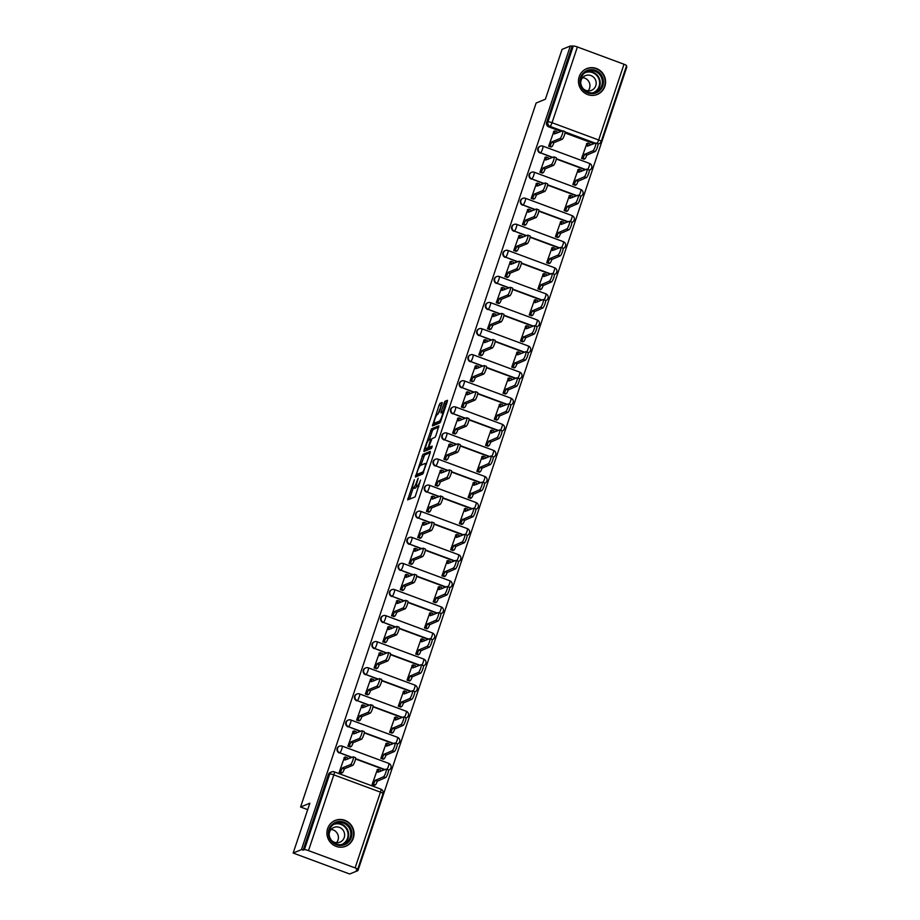 <?xml version="1.0" encoding="UTF-8"?>
<svg xmlns="http://www.w3.org/2000/svg" width="920" height="920" viewBox="0 0 920 920"><rect width="100%" height="100%" fill="white"/><g stroke="black" fill="none" stroke-linecap="round" stroke-linejoin="round"><path stroke-width="1.38" d="M414.379 479.734L407.663 499.916L415.069 496.903L420.532 480.148A5.612 1.058 -69.6 0 1 417.473 485.932L416.863 486.185A5.612 1.058 -69.6 0 1 416.668 486.197A5.612 1.058 -69.6 0 1 417.312 481.47L418.163 478.181L416.737 481.7A5.612 1.058 -69.6 0 1 413.678 487.485L413.068 487.738A5.612 1.058 -69.6 0 1 412.873 487.749A5.612 1.058 -69.6 0 1 413.517 483.023L414.379 479.734M327.635 828.575A13.95 13.501 67.7 0 0 345.77 846.239A13.95 13.501 67.7 0 0 349.715 823.388A13.95 13.501 67.7 0 0 327.635 828.575M579.186 76.762A13.95 13.501 67.7 0 0 597.321 94.438A13.95 13.501 67.7 0 0 601.266 71.576A13.95 13.501 67.7 0 0 579.186 76.762M441.968 403.949L442.163 402.466L440.047 403.316L439.093 405.133L432.411 425.971L439.806 422.959L440.772 421.153L447.246 401.775L447.453 400.303L444.9 401.327L441.174 411.424L440.967 412.907L442.267 412.39A4.692 0.885 -69.6 0 1 442.428 412.378A4.692 0.885 -69.6 0 1 441.761 416.714A4.692 0.885 -69.6 0 1 439.323 421.176L434.493 423.154A4.692 0.885 -69.6 0 1 434.332 423.166A4.692 0.885 -69.6 0 1 434.999 418.841A4.692 0.885 -69.6 0 1 437.425 414.379L439.197 412.24L441.968 403.949M308.499 850.609L355.108 867.905A3.576 0.598 -161.5 0 1 357.673 869.377A3.576 0.598 -161.5 0 1 357.57 869.469L356.281 869.998L357.938 870.607L349.669 874L293.169 853.047L309.844 803.206L300.575 807.012L536.13 103.028L545.387 99.222L562.062 49.392L570.331 46L301.438 849.643L304.37 849.735L329.716 773.984A3.576 3.461 -112.3 0 1 334.132 771.857A3.576 0.667 -69.6 0 1 334.259 771.845A3.576 3.576 0 0 0 331.66 771.891L330.372 772.42A3.576 3.461 -112.3 0 0 328.428 774.513L329.716 773.984A3.576 0.598 -161.5 0 1 333.845 774.858L308.499 850.609A3.576 0.598 -161.5 0 0 304.37 849.735M293.169 853.047L301.438 849.643M422.97 454.365L415.391 477.02L422.728 474.007L430.169 452.824L430.307 451.352L422.97 454.365L424.614 454.974L420.831 465.221M426.305 448.868L425.718 450.627L424.074 450.018L431.503 428.846L438.909 425.822L435.93 435.597L434.976 437.402L431.997 438.621L429.203 445.924L428.996 447.407L432.159 446.131M424.074 450.018L423.924 451.49L431.388 448.431L432.204 446.131M593.975 143.681L565.006 132.94M561.039 131.468L548.814 126.925L550.102 126.396A3.576 3.461 -112.3 0 1 547.929 121.831L573.275 46.08A3.576 0.598 18.5 0 1 577.392 46.966L624.013 64.25A3.576 0.598 18.5 0 1 626.566 65.734A3.576 0.598 18.5 0 1 626.474 65.814M357.938 870.607L626.831 66.953L626.232 66.734M570.331 46L573.275 46.08M377.407 769.557L372.117 784.507L374.659 785.197M344.459 757.332L339.169 772.294L341.722 772.972M353.188 731.25L347.898 746.2L350.451 746.89M386.135 743.475L380.846 758.425L383.387 759.103M361.916 705.168L356.626 720.119L359.179 720.797M394.864 717.381L389.574 732.343L392.115 733.021M370.645 679.075L365.355 694.036L367.908 694.715M403.592 691.299L398.303 706.249L400.844 706.939M379.373 652.993L374.084 667.943L376.636 668.633M412.321 665.217L407.031 680.168L409.572 680.846M388.102 626.911L382.812 641.861L385.365 642.539M421.049 639.124L415.759 654.085L418.301 654.764M396.83 600.817L391.541 615.779L394.093 616.457M429.778 613.042L424.488 627.992L427.029 628.682M405.559 574.735L400.269 589.685L402.822 590.375M438.506 586.96L433.216 601.91L435.758 602.588M414.287 548.653L408.997 563.603L411.55 564.282M447.235 560.866L441.933 575.828L444.486 576.506M423.016 522.56L417.726 537.521L420.279 538.2M455.963 534.784L450.662 549.734L453.215 550.424M431.744 496.478L426.454 511.428L429.007 512.118M464.692 508.702L459.39 523.653L461.943 524.331M440.473 470.396L435.183 485.346L437.736 486.024M473.421 482.609L468.119 497.57L470.672 498.249M449.201 444.303L443.911 459.264L446.453 459.942M482.149 456.527L476.847 471.477L479.4 472.167M457.93 418.22L452.64 433.171L455.181 433.86M490.877 430.445L485.576 445.395L488.129 446.073M466.659 392.138L461.368 407.088L463.91 407.767M499.606 404.351L494.304 419.313L496.857 419.991M475.387 366.045L470.097 381.006L472.638 381.685M508.334 378.269L503.033 393.219L505.586 393.909M484.115 339.963L478.825 354.913L481.367 355.603M517.063 352.188L511.761 367.137L514.314 367.816M492.844 313.881L487.554 328.831L490.095 329.509M525.791 326.094L520.49 341.055L523.043 341.734M501.572 287.787L496.282 302.749L498.824 303.428M534.509 300.012L529.218 314.962L531.771 315.652M510.301 261.705L505.011 276.655L507.553 277.345M543.237 273.918L537.947 288.88L540.5 289.558M519.029 235.612L513.74 250.573L516.281 251.252M551.966 247.836L546.675 262.798L549.228 263.476M527.758 209.53L522.468 224.492L525.009 225.17M560.694 221.755L555.404 236.704L557.957 237.394M536.486 183.448L531.197 198.398L533.738 199.088M569.422 195.661L564.132 210.623L566.685 211.301M545.215 157.355L539.925 172.316L542.466 172.994M578.151 169.579L572.861 184.529L575.414 185.219M553.943 131.273L548.653 146.222L551.195 146.912M586.879 143.497L581.589 158.447L584.142 159.137M585.246 169.774L556.278 159.022M552.31 157.55L540.546 152.823A3.576 3.461 -112.3 0 1 540.304 146.176A3.576 3.461 -112.3 0 1 542.777 146.142A3.576 0.667 110.4 0 1 542.903 146.13A3.576 0.667 110.4 0 1 542.49 149.143A3.576 0.667 110.4 0 1 540.546 152.823L552.77 157.366M576.518 195.856L547.549 185.104M543.582 183.632L531.817 178.917A3.576 3.461 -112.3 0 1 531.576 172.258A3.576 3.461 -112.3 0 1 534.048 172.224A3.576 0.667 110.4 0 1 534.175 172.212A3.576 0.667 110.4 0 1 533.761 175.225A3.576 0.667 110.4 0 1 531.817 178.917L544.042 183.448M567.789 221.939L538.821 211.197M534.853 209.725L523.089 204.999A3.576 3.461 -112.3 0 1 522.847 198.34A3.576 3.461 -112.3 0 1 525.32 198.306A3.576 0.667 110.4 0 1 525.447 198.294A3.576 0.667 110.4 0 1 525.033 201.308A3.576 0.667 110.4 0 1 523.089 204.999L535.313 209.53M559.061 248.032L530.092 237.279M526.125 235.808L514.36 231.081A3.576 3.461 -112.3 0 1 514.119 224.434A3.576 3.461 -112.3 0 1 516.591 224.399A3.576 0.667 110.4 0 1 516.718 224.388A3.576 0.667 110.4 0 1 516.304 227.401A3.576 0.667 110.4 0 1 514.36 231.081L526.585 235.623M550.332 274.114L521.364 263.361M517.396 261.889L505.632 257.174A3.576 3.461 -112.3 0 1 505.39 250.516A3.576 3.461 -112.3 0 1 507.863 250.481A3.576 0.667 110.4 0 1 507.989 250.47A3.576 0.667 110.4 0 1 507.575 253.483A3.576 0.667 110.4 0 1 505.632 257.174L517.856 261.705M541.615 300.196L512.635 289.455M508.668 287.983L496.903 283.256A3.576 3.461 -112.3 0 1 496.662 276.598A3.576 3.461 -112.3 0 1 499.134 276.563A3.576 0.667 110.4 0 1 499.261 276.552A3.576 0.667 110.4 0 1 498.847 279.565A3.576 0.667 110.4 0 1 496.903 283.256L509.128 287.787M532.887 326.289L503.907 315.537M499.94 314.065L488.175 309.339A3.576 3.461 -112.3 0 1 487.933 302.691A3.576 3.461 -112.3 0 1 490.406 302.657A3.576 0.667 110.4 0 1 490.532 302.645A3.576 0.667 110.4 0 1 490.118 305.659A3.576 0.667 110.4 0 1 488.175 309.339L500.399 313.881M524.159 352.372L495.178 341.619M491.211 340.147L479.447 335.432A3.576 3.461 -112.3 0 1 479.205 328.773A3.576 3.461 -112.3 0 1 481.678 328.739A3.576 0.667 110.4 0 1 481.804 328.728A3.576 0.667 110.4 0 1 481.39 331.74A3.576 0.667 110.4 0 1 479.447 335.432L491.671 339.963M515.43 378.453L486.45 367.712M482.482 366.24L470.718 361.514A3.576 3.461 -112.3 0 1 470.476 354.855A3.576 3.461 -112.3 0 1 472.949 354.821A3.576 0.667 110.4 0 1 473.075 354.809A3.576 0.667 110.4 0 1 472.661 357.822A3.576 0.667 110.4 0 1 470.718 361.514L482.942 366.045M506.701 404.547L477.721 393.794M473.754 392.322L461.989 387.596A3.576 3.461 -112.3 0 1 461.748 380.949A3.576 3.461 -112.3 0 1 464.22 380.914A3.576 0.667 110.4 0 1 464.347 380.903A3.576 0.667 110.4 0 1 463.933 383.916A3.576 0.667 110.4 0 1 461.989 387.596L474.214 392.138M497.973 430.629L468.993 419.876M465.025 418.404L453.261 413.69A3.576 3.461 -112.3 0 1 453.019 407.031A3.576 3.461 -112.3 0 1 455.492 406.996A3.576 0.667 110.4 0 1 455.618 406.985A3.576 0.667 110.4 0 1 455.204 409.998A3.576 0.667 110.4 0 1 453.261 413.69L465.485 418.22M489.244 456.711L460.264 445.97M456.297 444.498L444.532 439.772A3.576 3.461 -112.3 0 1 444.291 433.113A3.576 3.461 -112.3 0 1 446.763 433.078A3.576 0.667 110.4 0 1 446.89 433.067A3.576 0.667 110.4 0 1 446.476 436.08A3.576 0.667 110.4 0 1 444.532 439.772L456.757 444.303M480.516 482.804L451.536 472.052M447.568 470.58L435.804 465.853A3.576 3.461 -112.3 0 1 435.562 459.206A3.576 3.461 -112.3 0 1 438.035 459.172A3.576 0.667 110.4 0 1 438.161 459.16A3.576 0.667 110.4 0 1 437.747 462.173A3.576 0.667 110.4 0 1 435.804 465.853L448.028 470.396M471.787 508.886L442.808 498.134M438.84 496.662L427.075 491.947A3.576 3.461 -112.3 0 1 426.834 485.288A3.576 3.461 -112.3 0 1 429.306 485.254A3.576 0.667 110.4 0 1 429.433 485.242A3.576 0.667 110.4 0 1 429.019 488.255A3.576 0.667 110.4 0 1 427.075 491.947L439.3 496.478M463.059 534.968L434.079 524.227M430.111 522.755L418.347 518.029A3.576 3.461 -112.3 0 1 418.105 511.37A3.576 3.461 -112.3 0 1 420.578 511.336A3.576 0.667 110.4 0 1 420.704 511.336A3.576 0.667 110.4 0 1 420.291 514.337A3.576 0.667 110.4 0 1 418.347 518.029L430.572 522.56M454.33 561.062L425.35 550.309M421.383 548.837L409.618 544.111A3.576 3.461 -112.3 0 1 409.377 537.464A3.576 3.461 -112.3 0 1 411.849 537.429A3.576 0.667 110.4 0 1 411.976 537.418A3.576 0.667 110.4 0 1 411.562 540.431A3.576 0.667 110.4 0 1 409.618 544.111L421.843 548.653M445.602 587.144L416.622 576.391M412.654 574.919L400.89 570.204A3.576 3.461 -112.3 0 1 400.648 563.546A3.576 3.461 -112.3 0 1 403.121 563.511A3.576 0.667 110.4 0 1 403.247 563.5A3.576 0.667 110.4 0 1 402.834 566.513A3.576 0.667 110.4 0 1 400.89 570.204L413.114 574.735M436.873 613.226L407.893 602.485M403.926 601.013L392.161 596.286A3.576 3.461 -112.3 0 1 391.92 589.628A3.576 3.461 -112.3 0 1 394.404 589.594A3.576 0.667 110.4 0 1 394.519 589.594A3.576 0.667 110.4 0 1 394.105 592.606A3.576 0.667 110.4 0 1 392.161 596.286L404.386 600.817M428.145 639.319L399.165 628.567M395.197 627.095L383.433 622.369A3.576 3.461 -112.3 0 1 383.191 615.721A3.576 3.461 -112.3 0 1 385.675 615.687A3.576 0.667 110.4 0 1 385.791 615.675A3.576 0.667 110.4 0 1 385.376 618.688A3.576 0.667 110.4 0 1 383.433 622.369L395.657 626.911M419.416 665.401L390.436 654.649M386.469 653.177L374.704 648.462A3.576 3.461 -112.3 0 1 374.463 641.803A3.576 3.461 -112.3 0 1 376.947 641.769A3.576 0.667 110.4 0 1 377.062 641.757A3.576 0.667 110.4 0 1 376.659 644.77A3.576 0.667 110.4 0 1 374.704 648.462L386.929 652.993M410.688 691.483L381.708 680.742M377.74 679.27L365.976 674.544A3.576 3.461 -112.3 0 1 365.734 667.885A3.576 3.461 -112.3 0 1 368.218 667.851A3.576 0.667 110.4 0 1 368.334 667.851A3.576 0.667 110.4 0 1 367.931 670.864A3.576 0.667 110.4 0 1 365.976 674.544L378.2 679.075M401.959 717.577L372.979 706.824M369.012 705.352L357.247 700.626A3.576 3.461 -112.3 0 1 357.006 693.979A3.576 3.461 -112.3 0 1 359.49 693.944A3.576 0.667 110.4 0 1 359.605 693.933A3.576 0.667 110.4 0 1 359.202 696.946A3.576 0.667 110.4 0 1 357.247 700.626L369.472 705.168M393.231 743.659L364.251 732.906M360.284 731.434L348.519 726.719A3.576 3.461 -112.3 0 1 348.277 720.061A3.576 3.461 -112.3 0 1 350.761 720.026A3.576 0.667 110.4 0 1 350.888 720.015A3.576 0.667 110.4 0 1 350.474 723.028A3.576 0.667 110.4 0 1 348.519 726.719L360.743 731.25M384.502 769.741L355.522 759M351.555 757.528L339.791 752.801A3.576 3.461 -112.3 0 1 339.549 746.143A3.576 3.461 -112.3 0 1 342.033 746.108A3.576 0.667 110.4 0 1 342.159 746.108A3.576 0.667 110.4 0 1 341.745 749.121A3.576 0.667 110.4 0 1 339.791 752.801L352.015 757.332M300.575 807.012L307.683 809.646M589.386 163.427A3.576 0.667 110.4 0 1 589.513 163.415L542.903 146.13A3.576 3.576 0 0 0 540.304 146.176L539.844 146.36A3.576 3.461 67.7 0 0 540.086 153.007M580.658 189.52A3.576 0.667 110.4 0 1 580.784 189.508L534.175 172.212A3.576 3.576 0 0 0 531.576 172.258L531.116 172.442A3.576 3.461 67.7 0 0 531.357 179.101M571.929 215.602A3.576 0.667 110.4 0 1 572.056 215.59L525.447 198.294A3.576 3.576 0 0 0 522.847 198.34L522.387 198.536A3.576 3.461 67.7 0 0 522.629 205.183M563.201 241.684A3.576 0.667 110.4 0 1 563.327 241.672L516.718 224.388A3.576 3.576 0 0 0 514.119 224.434L513.659 224.618A3.576 3.461 67.7 0 0 513.9 231.265M554.484 267.777A3.576 0.667 110.4 0 1 554.599 267.766L507.989 250.47A3.576 3.576 0 0 0 505.39 250.516L504.93 250.7A3.576 3.461 67.7 0 0 505.172 257.358M545.755 293.859A3.576 0.667 110.4 0 1 545.87 293.848L499.261 276.552A3.576 3.576 0 0 0 496.662 276.598L496.202 276.793A3.576 3.461 67.7 0 0 496.443 283.44M537.027 319.941A3.576 0.667 110.4 0 1 537.142 319.93L490.532 302.645A3.576 3.576 0 0 0 487.933 302.691L487.473 302.875A3.576 3.461 67.7 0 0 487.715 309.534M528.298 346.035A3.576 0.667 110.4 0 1 528.413 346.023L481.804 328.728A3.576 3.576 0 0 0 479.205 328.773L478.745 328.957A3.576 3.461 67.7 0 0 478.986 335.616M519.57 372.117A3.576 0.667 110.4 0 1 519.685 372.105L473.075 354.809A3.576 3.576 0 0 0 470.476 354.855L470.016 355.051A3.576 3.461 67.7 0 0 470.258 361.698M510.841 398.199A3.576 0.667 110.4 0 1 510.968 398.187L464.347 380.903A3.576 3.576 0 0 0 461.748 380.949L461.288 381.133A3.576 3.461 67.7 0 0 461.529 387.791M502.113 424.292A3.576 0.667 110.4 0 1 502.239 424.281L455.618 406.985A3.576 3.576 0 0 0 453.019 407.031L452.559 407.215A3.576 3.461 67.7 0 0 452.801 413.873M493.384 450.374A3.576 0.667 110.4 0 1 493.511 450.363L446.89 433.067A3.576 3.576 0 0 0 444.291 433.113L443.831 433.308A3.576 3.461 67.7 0 0 444.072 439.955M484.656 476.456A3.576 0.667 110.4 0 1 484.782 476.456L438.161 459.16A3.576 3.576 0 0 0 435.562 459.206L435.103 459.39A3.576 3.461 67.7 0 0 435.344 466.049M475.928 502.55A3.576 0.667 110.4 0 1 476.054 502.538L429.433 485.242A3.576 3.576 0 0 0 426.834 485.288L426.374 485.472A3.576 3.461 67.7 0 0 426.615 492.131M467.199 528.632A3.576 0.667 110.4 0 1 467.325 528.62L420.704 511.336A3.576 3.576 0 0 0 418.105 511.37L417.645 511.566A3.576 3.461 67.7 0 0 417.887 518.213M458.47 554.714A3.576 0.667 110.4 0 1 458.597 554.714L411.976 537.418A3.576 3.576 0 0 0 409.377 537.464L408.917 537.648A3.576 3.461 67.7 0 0 409.159 544.306M449.742 580.808A3.576 0.667 110.4 0 1 449.868 580.796L403.247 563.5A3.576 3.576 0 0 0 400.648 563.546L400.188 563.73A3.576 3.461 67.7 0 0 400.43 570.389M441.013 606.889A3.576 0.667 110.4 0 1 441.14 606.878L394.519 589.594A3.576 3.576 0 0 0 391.92 589.628L391.46 589.823A3.576 3.461 67.7 0 0 391.702 596.47M432.285 632.971A3.576 0.667 110.4 0 1 432.411 632.971L385.791 615.675A3.576 3.576 0 0 0 383.191 615.721L382.731 615.905A3.576 3.461 67.7 0 0 382.973 622.564M423.556 659.065A3.576 0.667 110.4 0 1 423.683 659.053L377.062 641.757A3.576 3.576 0 0 0 374.463 641.803L374.003 641.987A3.576 3.461 67.7 0 0 374.244 648.646M414.828 685.147A3.576 0.667 110.4 0 1 414.954 685.135L368.334 667.851A3.576 3.576 0 0 0 365.734 667.885L365.274 668.081A3.576 3.461 67.7 0 0 365.516 674.728M406.099 711.229A3.576 0.667 110.4 0 1 406.226 711.229L359.605 693.933A3.576 3.576 0 0 0 357.006 693.979L356.546 694.163A3.576 3.461 67.7 0 0 356.787 700.821M397.371 737.322A3.576 0.667 110.4 0 1 397.497 737.311L350.888 720.015A3.576 3.576 0 0 0 348.277 720.061L347.817 720.245A3.576 3.461 67.7 0 0 348.059 726.904M388.642 763.404A3.576 0.667 110.4 0 1 388.769 763.393L342.159 746.108A3.576 3.576 0 0 0 339.549 746.143L339.1 746.338A3.576 3.461 67.7 0 0 339.33 752.985M571.987 46.609L546.641 122.36A3.576 3.461 67.7 0 0 548.814 126.925M303.082 850.264L328.428 774.513M412.873 487.749L414.517 488.359A5.612 1.058 -69.6 0 0 414.713 488.347L413.068 487.738M416.737 486.22A5.612 1.058 -69.6 0 1 415.322 488.094L414.713 488.347M416.668 486.197L418.312 486.806A5.612 1.058 -69.6 0 0 418.508 486.795L416.863 486.185M413.252 487.887L409.469 499.203M430.215 452.674L424.614 454.974M417.588 474.916L417.128 476.307M416.702 473.501L416.61 474.536L423.05 471.891L424.522 468.245A5.612 1.058 -69.6 0 0 425.166 463.507A5.612 1.058 -69.6 0 0 424.971 463.53L420.566 465.336A5.612 1.058 -69.6 0 0 417.507 471.12L416.702 473.501M418.186 475.122L416.61 474.536L418.209 475.145M423.349 473.053L418.255 475.145M429.375 439.702L432.193 431.261L430.548 430.652M438.759 427.156L433.159 429.456L432.193 431.261M430.606 447.971L431.94 447.511M428.916 439.886A4.692 0.885 -69.6 0 0 426.478 444.348A4.692 0.885 -69.6 0 0 425.81 448.684A4.692 0.885 -69.6 0 0 425.971 448.672L427.673 447.971L428.628 446.166L430.675 439.185L428.916 439.886M427.34 449.178A4.692 0.885 -69.6 0 0 427.455 449.293A4.692 0.885 -69.6 0 0 427.616 449.282L425.971 448.672M429.893 447.741L427.616 449.282M435.861 423.66A4.692 0.885 -69.6 0 0 435.976 423.775A4.692 0.885 -69.6 0 0 436.137 423.763L434.493 423.154M440.427 422.004L436.137 423.763M447.292 401.626L445.591 403.742L442.681 412.47M434.838 423.361L434.205 425.258M442.014 403.799L437.92 414.172M372.186 784.541L373.175 784.127A3.576 0.667 -69.6 0 0 375.13 780.447L383.525 776.779A4.117 0.77 -69.6 0 0 385.652 772.88A4.117 0.77 -69.6 0 0 386.239 769.085A4.117 0.77 -69.6 0 0 386.101 769.097L377.867 772.248A3.576 0.667 -69.6 0 0 378.281 769.235A3.576 0.667 -69.6 0 0 378.154 769.246L377.073 769.695M380.305 770.04A3.576 0.667 110.4 0 1 380.42 770.029A3.576 0.667 110.4 0 1 380.466 771.408M388.24 769.89A4.117 0.77 110.4 0 1 388.378 769.879A4.117 0.77 110.4 0 1 387.791 773.674A4.117 0.77 110.4 0 1 385.664 777.572L377.269 781.241A3.576 0.667 110.4 0 1 375.325 784.921L373.175 784.127M374.325 785.335L375.325 784.921M377.349 780.988L375.21 780.194M339.238 772.317L340.239 771.914A3.576 0.667 -69.6 0 0 342.183 768.223L344.333 769.016A3.576 0.667 110.4 0 1 342.378 772.708L341.389 773.11M347.357 757.827A3.576 0.667 110.4 0 1 347.484 757.815A3.576 0.667 110.4 0 1 347.518 759.184M355.292 757.666A4.117 0.77 110.4 0 1 355.442 757.654A4.117 0.77 110.4 0 1 354.855 761.449A4.117 0.77 110.4 0 1 352.716 765.359L344.413 768.763M342.274 767.97L350.577 764.566A4.117 0.77 -69.6 0 0 352.705 760.656A4.117 0.77 -69.6 0 0 353.303 756.861A4.117 0.77 -69.6 0 0 353.153 756.872L344.931 760.035A3.576 0.667 -69.6 0 0 345.345 757.022A3.576 0.667 -69.6 0 0 345.218 757.022L344.126 757.47M380.914 758.448L381.903 758.045A3.576 0.667 -69.6 0 0 383.858 754.354L392.253 750.697A4.117 0.77 -69.6 0 0 394.381 746.787A4.117 0.77 -69.6 0 0 394.967 742.992A4.117 0.77 -69.6 0 0 394.829 743.004L386.596 746.166A3.576 0.667 -69.6 0 0 387.009 743.153A3.576 0.667 -69.6 0 0 386.883 743.164L385.802 743.613M389.022 743.958A3.576 0.667 110.4 0 1 389.148 743.946A3.576 0.667 110.4 0 1 389.195 745.315M396.968 743.797A4.117 0.77 110.4 0 1 397.106 743.785A4.117 0.77 110.4 0 1 396.52 747.581A4.117 0.77 110.4 0 1 394.392 751.49L385.997 755.159A3.576 0.667 110.4 0 1 384.042 758.839L381.903 758.045M383.053 759.241L384.042 758.839M386.078 754.906L383.939 754.112M389.643 732.366L390.632 731.963A3.576 0.667 -69.6 0 0 392.587 728.272L400.982 724.615A4.117 0.77 -69.6 0 0 403.109 720.705A4.117 0.77 -69.6 0 0 403.696 716.91A4.117 0.77 -69.6 0 0 403.558 716.921L395.324 720.084A3.576 0.667 -69.6 0 0 395.738 717.071A3.576 0.667 -69.6 0 0 395.611 717.071L394.53 717.519M397.75 717.876A3.576 0.667 110.4 0 1 397.877 717.865A3.576 0.667 110.4 0 1 397.923 719.233M405.697 717.715A4.117 0.77 110.4 0 1 405.835 717.703A4.117 0.77 110.4 0 1 405.248 721.498A4.117 0.77 110.4 0 1 403.121 725.408L394.726 729.065A3.576 0.667 110.4 0 1 392.771 732.757L390.632 731.963M391.782 733.159L392.771 732.757M394.806 728.812L392.667 728.019M331.315 841.19A12.075 11.684 -112.3 0 1 332.407 824.262A12.075 11.684 -112.3 0 1 348.979 825.757A12.075 11.684 -112.3 0 1 347.886 842.685A12.075 11.684 -112.3 0 1 331.315 841.19M348.116 826.413A11.178 10.821 67.7 0 0 335.697 823.216A11.178 10.821 67.7 0 0 331.763 840.696A11.178 10.821 67.7 0 0 344.183 843.904A11.178 10.821 67.7 0 0 348.116 826.413M331.062 829.46A7.958 7.705 -112.3 0 1 336.501 842.708M329.164 834.819A7.958 7.705 -112.3 0 1 342.723 829.725A7.958 7.705 -112.3 0 1 339.928 842.168A7.958 7.705 -112.3 0 1 331.384 840.236M342.435 847.124A13.857 13.42 67.7 0 0 350.278 824.619A13.857 13.42 67.7 0 0 332.189 822.158M582.866 89.378A12.075 11.684 -112.3 0 1 583.958 72.45A12.075 11.684 -112.3 0 1 600.53 73.956A12.075 11.684 -112.3 0 1 599.438 90.884A12.075 11.684 -112.3 0 1 582.866 89.378M599.668 74.612A11.178 10.821 67.7 0 0 587.247 71.415A11.178 10.821 67.7 0 0 583.314 88.895A11.178 10.821 67.7 0 0 595.734 92.092A11.178 10.821 67.7 0 0 599.668 74.612M582.624 77.659A7.958 7.705 -112.3 0 1 588.053 90.896M580.716 83.007A7.958 7.705 -112.3 0 1 594.274 77.912A7.958 7.705 -112.3 0 1 591.48 90.355A7.958 7.705 -112.3 0 1 582.947 88.423M593.986 95.312A13.857 13.42 67.7 0 0 601.83 72.806A13.857 13.42 67.7 0 0 583.74 70.346M347.967 746.235L348.967 745.821A3.576 0.667 -69.6 0 0 350.911 742.141L353.061 742.934A3.576 0.667 110.4 0 1 351.106 746.614L350.117 747.029M356.086 731.733A3.576 0.667 110.4 0 1 356.212 731.722A3.576 0.667 110.4 0 1 356.247 733.102M364.021 731.584A4.117 0.77 110.4 0 1 364.171 731.572A4.117 0.77 110.4 0 1 363.584 735.367A4.117 0.77 110.4 0 1 361.445 739.266L353.142 742.681M351.003 741.888L359.306 738.472A4.117 0.77 -69.6 0 0 361.433 734.574A4.117 0.77 -69.6 0 0 362.031 730.779A4.117 0.77 -69.6 0 0 361.882 730.779L353.659 733.942A3.576 0.667 -69.6 0 0 354.073 730.928A3.576 0.667 -69.6 0 0 353.947 730.94L352.854 731.388M356.695 720.141L357.696 719.739A3.576 0.667 -69.6 0 0 359.639 716.047L361.778 716.852A3.576 0.667 110.4 0 1 359.835 720.532L358.846 720.935M364.815 705.651A3.576 0.667 110.4 0 1 364.941 705.64A3.576 0.667 110.4 0 1 364.975 707.008M372.749 705.49A4.117 0.77 110.4 0 1 372.899 705.479A4.117 0.77 110.4 0 1 372.312 709.274A4.117 0.77 110.4 0 1 370.173 713.184L361.87 716.599M359.731 715.806L368.034 712.39A4.117 0.77 -69.6 0 0 370.162 708.481A4.117 0.77 -69.6 0 0 370.76 704.685A4.117 0.77 -69.6 0 0 370.61 704.697L362.388 707.859A3.576 0.667 -69.6 0 0 362.802 704.846A3.576 0.667 -69.6 0 0 362.675 704.858L361.583 705.306M398.372 706.284L399.36 705.87A3.576 0.667 -69.6 0 0 401.315 702.19L409.71 698.521A4.117 0.77 -69.6 0 0 411.838 694.611A4.117 0.77 -69.6 0 0 412.424 690.828A4.117 0.77 -69.6 0 0 412.286 690.828L404.053 693.99A3.576 0.667 -69.6 0 0 404.466 690.977A3.576 0.667 -69.6 0 0 404.34 690.989L403.259 691.438M406.479 691.782A3.576 0.667 110.4 0 1 406.605 691.771A3.576 0.667 110.4 0 1 406.651 693.151M414.425 691.633A4.117 0.77 110.4 0 1 414.563 691.621A4.117 0.77 110.4 0 1 413.977 695.417A4.117 0.77 110.4 0 1 411.849 699.315L403.454 702.983A3.576 0.667 110.4 0 1 401.499 706.663L399.36 705.87M400.51 707.077L401.499 706.663M403.535 702.731L401.396 701.937M407.1 680.19L408.089 679.788A3.576 0.667 -69.6 0 0 410.044 676.096L418.439 672.439A4.117 0.77 -69.6 0 0 420.566 668.529A4.117 0.77 -69.6 0 0 421.153 664.734A4.117 0.77 -69.6 0 0 421.003 664.746L412.781 667.908A3.576 0.667 -69.6 0 0 413.195 664.895A3.576 0.667 -69.6 0 0 413.068 664.907L411.987 665.356M415.207 665.7A3.576 0.667 110.4 0 1 415.334 665.689A3.576 0.667 110.4 0 1 415.38 667.057M423.154 665.539A4.117 0.77 110.4 0 1 423.292 665.528A4.117 0.77 110.4 0 1 422.705 669.323A4.117 0.77 110.4 0 1 420.578 673.233L412.183 676.89A3.576 0.667 110.4 0 1 410.228 680.581L408.089 679.788M409.239 680.984L410.228 680.581M412.263 676.648L410.124 675.855M415.828 654.108L416.817 653.706A3.576 0.667 -69.6 0 0 418.772 650.014L427.167 646.357A4.117 0.77 -69.6 0 0 429.295 642.447A4.117 0.77 -69.6 0 0 429.881 638.653A4.117 0.77 -69.6 0 0 429.732 638.664L421.509 641.827A3.576 0.667 -69.6 0 0 421.923 638.813A3.576 0.667 -69.6 0 0 421.797 638.813L420.716 639.262M423.936 639.619A3.576 0.667 110.4 0 1 424.062 639.607A3.576 0.667 110.4 0 1 424.108 640.976M431.882 639.457A4.117 0.77 110.4 0 1 432.02 639.446A4.117 0.77 110.4 0 1 431.434 643.241A4.117 0.77 110.4 0 1 429.306 647.151L420.911 650.808A3.576 0.667 110.4 0 1 418.956 654.499L416.817 653.706M417.967 654.902L418.956 654.499M420.992 650.555L418.853 649.761M365.424 694.059L366.424 693.657A3.576 0.667 -69.6 0 0 368.368 689.966L370.507 690.759A3.576 0.667 110.4 0 1 368.563 694.45L367.574 694.853M373.543 679.569A3.576 0.667 110.4 0 1 373.669 679.558A3.576 0.667 110.4 0 1 373.704 680.926M381.478 679.408A4.117 0.77 110.4 0 1 381.627 679.397A4.117 0.77 110.4 0 1 381.041 683.192A4.117 0.77 110.4 0 1 378.902 687.102L370.599 690.506M368.46 689.712L376.763 686.308A4.117 0.77 -69.6 0 0 378.89 682.398A4.117 0.77 -69.6 0 0 379.477 678.603A4.117 0.77 -69.6 0 0 379.339 678.615L371.116 681.777A3.576 0.667 -69.6 0 0 371.53 678.764A3.576 0.667 -69.6 0 0 371.404 678.764L370.311 679.213M374.152 667.977L375.153 667.563A3.576 0.667 -69.6 0 0 377.096 663.883L379.235 664.677A3.576 0.667 110.4 0 1 377.292 668.357L376.303 668.771M382.272 653.476A3.576 0.667 110.4 0 1 382.398 653.464A3.576 0.667 110.4 0 1 382.433 654.844M390.206 653.327A4.117 0.77 110.4 0 1 390.356 653.315A4.117 0.77 110.4 0 1 389.758 657.11A4.117 0.77 110.4 0 1 387.63 661.008L379.327 664.424M377.188 663.63L385.491 660.215A4.117 0.77 -69.6 0 0 387.619 656.305A4.117 0.77 -69.6 0 0 388.205 652.521A4.117 0.77 -69.6 0 0 388.067 652.521L379.845 655.684A3.576 0.667 -69.6 0 0 380.259 652.671A3.576 0.667 -69.6 0 0 380.132 652.682L379.04 653.131M382.881 641.884L383.881 641.481A3.576 0.667 -69.6 0 0 385.825 637.79L387.964 638.583A3.576 0.667 110.4 0 1 386.02 642.275L385.031 642.678M391 627.394A3.576 0.667 110.4 0 1 391.126 627.382A3.576 0.667 110.4 0 1 391.161 628.751M398.935 627.233A4.117 0.77 110.4 0 1 399.084 627.221A4.117 0.77 110.4 0 1 398.486 631.016A4.117 0.77 110.4 0 1 396.359 634.926L388.056 638.342M385.917 637.548L394.22 634.133A4.117 0.77 -69.6 0 0 396.347 630.223A4.117 0.77 -69.6 0 0 396.934 626.428A4.117 0.77 -69.6 0 0 396.796 626.439L388.573 629.602A3.576 0.667 -69.6 0 0 388.987 626.589A3.576 0.667 -69.6 0 0 388.861 626.601L387.768 627.049M424.557 628.026L425.546 627.612A3.576 0.667 -69.6 0 0 427.501 623.932L435.896 620.264A4.117 0.77 -69.6 0 0 438.023 616.354A4.117 0.77 -69.6 0 0 438.61 612.57A4.117 0.77 -69.6 0 0 438.46 612.57L430.238 615.733A3.576 0.667 -69.6 0 0 430.652 612.72A3.576 0.667 -69.6 0 0 430.525 612.731L429.444 613.18M432.664 613.525A3.576 0.667 110.4 0 1 432.791 613.513A3.576 0.667 110.4 0 1 432.837 614.894M440.611 613.375A4.117 0.77 110.4 0 1 440.749 613.364A4.117 0.77 110.4 0 1 440.162 617.159A4.117 0.77 110.4 0 1 438.035 621.057L429.64 624.726A3.576 0.667 110.4 0 1 427.685 628.406L425.546 627.612M426.696 628.82L427.685 628.406M429.72 624.473L427.581 623.679M391.609 615.802L392.61 615.399A3.576 0.667 -69.6 0 0 394.553 611.708L396.692 612.501A3.576 0.667 110.4 0 1 394.749 616.193L393.76 616.595M399.728 601.3A3.576 0.667 110.4 0 1 399.855 601.3A3.576 0.667 110.4 0 1 399.889 602.669M407.663 601.151A4.117 0.77 110.4 0 1 407.813 601.139A4.117 0.77 110.4 0 1 407.215 604.934A4.117 0.77 110.4 0 1 405.087 608.844L396.784 612.248M394.645 611.455L402.948 608.051A4.117 0.77 -69.6 0 0 405.076 604.141A4.117 0.77 -69.6 0 0 405.662 600.346A4.117 0.77 -69.6 0 0 405.524 600.357L397.302 603.52A3.576 0.667 -69.6 0 0 397.716 600.507A3.576 0.667 -69.6 0 0 397.589 600.507L396.497 600.956M433.285 601.933L434.274 601.53A3.576 0.667 -69.6 0 0 436.229 597.839L444.624 594.182A4.117 0.77 -69.6 0 0 446.752 590.272A4.117 0.77 -69.6 0 0 447.338 586.477A4.117 0.77 -69.6 0 0 447.189 586.488L438.966 589.651A3.576 0.667 -69.6 0 0 439.38 586.638A3.576 0.667 -69.6 0 0 439.254 586.649L438.173 587.098M441.393 587.443A3.576 0.667 110.4 0 1 441.519 587.431A3.576 0.667 110.4 0 1 441.565 588.8M449.339 587.282A4.117 0.77 110.4 0 1 449.477 587.27A4.117 0.77 110.4 0 1 448.891 591.065A4.117 0.77 110.4 0 1 446.763 594.976L438.368 598.632A3.576 0.667 110.4 0 1 436.413 602.324L434.274 601.53M435.424 602.726L436.413 602.324M438.449 598.391L436.31 597.597M400.338 589.72L401.338 589.306A3.576 0.667 -69.6 0 0 403.282 585.626L405.421 586.419A3.576 0.667 110.4 0 1 403.478 590.099L402.477 590.513M408.457 575.218A3.576 0.667 110.4 0 1 408.584 575.207A3.576 0.667 110.4 0 1 408.618 576.587M416.392 575.069A4.117 0.77 110.4 0 1 416.541 575.058A4.117 0.77 110.4 0 1 415.943 578.852A4.117 0.77 110.4 0 1 413.816 582.751L405.513 586.166M403.362 585.373L411.677 581.957A4.117 0.77 -69.6 0 0 413.804 578.047A4.117 0.77 -69.6 0 0 414.391 574.264A4.117 0.77 -69.6 0 0 414.253 574.264L406.03 577.426A3.576 0.667 -69.6 0 0 406.444 574.413A3.576 0.667 -69.6 0 0 406.318 574.425L405.225 574.873M442.014 575.851L443.003 575.448A3.576 0.667 -69.6 0 0 444.958 571.757L453.353 568.1A4.117 0.77 -69.6 0 0 455.48 564.19A4.117 0.77 -69.6 0 0 456.067 560.395A4.117 0.77 -69.6 0 0 455.917 560.406L447.695 563.569A3.576 0.667 -69.6 0 0 448.109 560.556A3.576 0.667 -69.6 0 0 447.982 560.556L446.901 561.004M450.121 561.349A3.576 0.667 110.4 0 1 450.248 561.349A3.576 0.667 110.4 0 1 450.294 562.718M458.068 561.2A4.117 0.77 110.4 0 1 458.206 561.188A4.117 0.77 110.4 0 1 457.619 564.983A4.117 0.77 110.4 0 1 455.492 568.893L447.097 572.55A3.576 0.667 110.4 0 1 445.142 576.242L443.003 575.448M444.153 576.644L445.142 576.242M447.178 572.297L445.038 571.504M409.066 563.626L410.067 563.224A3.576 0.667 -69.6 0 0 412.01 559.532L414.149 560.326A3.576 0.667 110.4 0 1 412.206 564.017L411.205 564.42M417.185 549.136A3.576 0.667 110.4 0 1 417.312 549.125A3.576 0.667 110.4 0 1 417.346 550.493M425.12 548.976A4.117 0.77 110.4 0 1 425.27 548.964A4.117 0.77 110.4 0 1 424.672 552.759A4.117 0.77 110.4 0 1 422.544 556.669L414.241 560.084M412.091 559.291L420.405 555.875A4.117 0.77 -69.6 0 0 422.533 551.966A4.117 0.77 -69.6 0 0 423.119 548.17A4.117 0.77 -69.6 0 0 422.981 548.182L414.759 551.344A3.576 0.667 -69.6 0 0 415.161 548.332A3.576 0.667 -69.6 0 0 415.046 548.343L413.954 548.791M450.742 549.769L451.731 549.355A3.576 0.667 -69.6 0 0 453.686 545.675L462.081 542.006A4.117 0.77 -69.6 0 0 464.209 538.096A4.117 0.77 -69.6 0 0 464.796 534.313A4.117 0.77 -69.6 0 0 464.646 534.313L456.423 537.476A3.576 0.667 -69.6 0 0 456.837 534.462A3.576 0.667 -69.6 0 0 456.711 534.474L455.63 534.922M458.85 535.267A3.576 0.667 110.4 0 1 458.976 535.256A3.576 0.667 110.4 0 1 459.022 536.624M466.796 535.118A4.117 0.77 110.4 0 1 466.934 535.106A4.117 0.77 110.4 0 1 466.348 538.901A4.117 0.77 110.4 0 1 464.22 542.8L455.825 546.468A3.576 0.667 110.4 0 1 453.87 550.148L451.731 549.355M452.881 550.562L453.87 550.148M455.906 546.216L453.767 545.422M417.795 537.544L418.796 537.142A3.576 0.667 -69.6 0 0 420.739 533.45L422.878 534.244A3.576 0.667 110.4 0 1 420.934 537.935L419.934 538.338M425.914 523.043A3.576 0.667 110.4 0 1 426.041 523.043A3.576 0.667 110.4 0 1 426.075 524.411M433.849 522.893A4.117 0.77 110.4 0 1 433.998 522.882A4.117 0.77 110.4 0 1 433.4 526.677A4.117 0.77 110.4 0 1 431.273 530.587L422.97 533.991M420.819 533.197L429.134 529.793A4.117 0.77 -69.6 0 0 431.261 525.884A4.117 0.77 -69.6 0 0 431.848 522.088A4.117 0.77 -69.6 0 0 431.71 522.1L423.487 525.262A3.576 0.667 -69.6 0 0 423.89 522.249A3.576 0.667 -69.6 0 0 423.775 522.249L422.683 522.698M459.471 523.675L460.46 523.273A3.576 0.667 -69.6 0 0 462.415 519.582L470.81 515.924A4.117 0.77 -69.6 0 0 472.937 512.014A4.117 0.77 -69.6 0 0 473.524 508.219A4.117 0.77 -69.6 0 0 473.374 508.231L465.152 511.393A3.576 0.667 -69.6 0 0 465.566 508.38A3.576 0.667 -69.6 0 0 465.44 508.392L464.358 508.841M467.578 509.185A3.576 0.667 110.4 0 1 467.705 509.174A3.576 0.667 110.4 0 1 467.739 510.542M475.525 509.024A4.117 0.77 110.4 0 1 475.663 509.013A4.117 0.77 110.4 0 1 475.076 512.808A4.117 0.77 110.4 0 1 472.949 516.718L464.554 520.375A3.576 0.667 110.4 0 1 462.599 524.066L460.46 523.273M461.61 524.469L462.599 524.066M464.634 520.134L462.495 519.34M468.199 497.593L469.188 497.191A3.576 0.667 -69.6 0 0 471.143 493.499L479.538 489.842A4.117 0.77 -69.6 0 0 481.666 485.932A4.117 0.77 -69.6 0 0 482.252 482.137A4.117 0.77 -69.6 0 0 482.103 482.149L473.88 485.311A3.576 0.667 -69.6 0 0 474.294 482.298A3.576 0.667 -69.6 0 0 474.168 482.298L473.087 482.747M476.307 483.092A3.576 0.667 110.4 0 1 476.433 483.092A3.576 0.667 110.4 0 1 476.468 484.46M484.253 482.942A4.117 0.77 110.4 0 1 484.391 482.931A4.117 0.77 110.4 0 1 483.805 486.726A4.117 0.77 110.4 0 1 481.678 490.636L473.282 494.293A3.576 0.667 110.4 0 1 471.327 497.984L469.188 497.191M470.338 498.387L471.327 497.984M473.363 494.04L471.224 493.246M476.928 471.511L477.917 471.097A3.576 0.667 -69.6 0 0 479.872 467.417L488.255 463.749A4.117 0.77 -69.6 0 0 490.394 459.839A4.117 0.77 -69.6 0 0 490.981 456.044A4.117 0.77 -69.6 0 0 490.831 456.055L482.609 459.218A3.576 0.667 -69.6 0 0 483.023 456.205A3.576 0.667 -69.6 0 0 482.897 456.216L481.815 456.665M485.035 457.01A3.576 0.667 110.4 0 1 485.162 456.998A3.576 0.667 110.4 0 1 485.197 458.367M492.97 456.849A4.117 0.77 110.4 0 1 493.12 456.849A4.117 0.77 110.4 0 1 492.534 460.632A4.117 0.77 110.4 0 1 490.406 464.542L482.011 468.211A3.576 0.667 110.4 0 1 480.056 471.891L477.917 471.097M479.067 472.305L480.056 471.891M482.091 467.958L479.952 467.164M485.656 445.418L486.645 445.015A3.576 0.667 -69.6 0 0 488.6 441.324L496.984 437.667A4.117 0.77 -69.6 0 0 499.123 433.757A4.117 0.77 -69.6 0 0 499.709 429.962A4.117 0.77 -69.6 0 0 499.56 429.973L491.337 433.136A3.576 0.667 -69.6 0 0 491.751 430.123A3.576 0.667 -69.6 0 0 491.625 430.134L490.532 430.583M493.764 430.928A3.576 0.667 110.4 0 1 493.89 430.916A3.576 0.667 110.4 0 1 493.925 432.285M501.699 430.767A4.117 0.77 110.4 0 1 501.848 430.755A4.117 0.77 110.4 0 1 501.262 434.55A4.117 0.77 110.4 0 1 499.134 438.46L490.739 442.117A3.576 0.667 110.4 0 1 488.784 445.809L486.645 445.015M487.796 446.211L488.784 445.809M490.82 441.876L488.681 441.082M494.385 419.336L495.374 418.922A3.576 0.667 -69.6 0 0 497.329 415.242L505.712 411.585A4.117 0.77 -69.6 0 0 507.851 407.675A4.117 0.77 -69.6 0 0 508.438 403.88A4.117 0.77 -69.6 0 0 508.288 403.891L500.066 407.054A3.576 0.667 -69.6 0 0 500.48 404.041A3.576 0.667 -69.6 0 0 500.353 404.041L499.261 404.489M502.492 404.834A3.576 0.667 110.4 0 1 502.619 404.834A3.576 0.667 110.4 0 1 502.653 406.203M510.428 404.685A4.117 0.77 110.4 0 1 510.577 404.673A4.117 0.77 110.4 0 1 509.99 408.468A4.117 0.77 110.4 0 1 507.863 412.378L499.468 416.035A3.576 0.667 110.4 0 1 497.513 419.727L495.374 418.922M496.524 420.129L497.513 419.727M499.548 415.782L497.409 414.989M503.113 393.254L504.102 392.84A3.576 0.667 -69.6 0 0 506.057 389.16L514.441 385.491A4.117 0.77 -69.6 0 0 516.58 381.581A4.117 0.77 -69.6 0 0 517.166 377.786A4.117 0.77 -69.6 0 0 517.017 377.798L508.794 380.96A3.576 0.667 -69.6 0 0 509.208 377.947A3.576 0.667 -69.6 0 0 509.082 377.959L507.989 378.407M511.221 378.752A3.576 0.667 110.4 0 1 511.347 378.741A3.576 0.667 110.4 0 1 511.382 380.109M519.156 378.591A4.117 0.77 110.4 0 1 519.305 378.591A4.117 0.77 110.4 0 1 518.719 382.375A4.117 0.77 110.4 0 1 516.591 386.285L508.197 389.953A3.576 0.667 110.4 0 1 506.241 393.633L504.102 392.84M505.252 394.047L506.241 393.633M508.277 389.7L506.138 388.907M426.523 511.462L427.524 511.048A3.576 0.667 -69.6 0 0 429.467 507.368L431.606 508.162A3.576 0.667 110.4 0 1 429.663 511.842L428.662 512.256M434.642 496.961A3.576 0.667 110.4 0 1 434.769 496.949A3.576 0.667 110.4 0 1 434.803 498.318M442.577 496.8A4.117 0.77 110.4 0 1 442.727 496.8A4.117 0.77 110.4 0 1 442.129 500.583A4.117 0.77 110.4 0 1 440.001 504.493L431.698 507.909M429.548 507.115L437.862 503.7A4.117 0.77 -69.6 0 0 439.99 499.79A4.117 0.77 -69.6 0 0 440.577 495.995A4.117 0.77 -69.6 0 0 440.438 496.006L432.216 499.169A3.576 0.667 -69.6 0 0 432.618 496.156A3.576 0.667 -69.6 0 0 432.503 496.167L431.411 496.616M435.252 485.369L436.252 484.966A3.576 0.667 -69.6 0 0 438.196 481.275L440.335 482.068A3.576 0.667 110.4 0 1 438.391 485.76L437.391 486.162M443.371 470.879A3.576 0.667 110.4 0 1 443.497 470.867A3.576 0.667 110.4 0 1 443.532 472.236M451.306 470.718A4.117 0.77 110.4 0 1 451.455 470.706A4.117 0.77 110.4 0 1 450.857 474.501A4.117 0.77 110.4 0 1 448.73 478.411L440.427 481.827M438.276 481.034L446.591 477.618A4.117 0.77 -69.6 0 0 448.718 473.708A4.117 0.77 -69.6 0 0 449.305 469.913A4.117 0.77 -69.6 0 0 449.167 469.924L440.933 473.087A3.576 0.667 -69.6 0 0 441.347 470.074A3.576 0.667 -69.6 0 0 441.232 470.085L440.139 470.534M443.98 459.287L444.981 458.873A3.576 0.667 -69.6 0 0 446.924 455.193L449.063 455.986A3.576 0.667 110.4 0 1 447.12 459.678L446.119 460.08M452.099 444.785A3.576 0.667 110.4 0 1 452.226 444.785A3.576 0.667 110.4 0 1 452.26 446.154M460.034 444.636A4.117 0.77 110.4 0 1 460.172 444.624A4.117 0.77 110.4 0 1 459.586 448.419A4.117 0.77 110.4 0 1 457.459 452.329L449.155 455.733M447.005 454.94L455.319 451.536A4.117 0.77 -69.6 0 0 457.447 447.626A4.117 0.77 -69.6 0 0 458.034 443.831A4.117 0.77 -69.6 0 0 457.895 443.842L449.661 447.005A3.576 0.667 -69.6 0 0 450.075 443.992A3.576 0.667 -69.6 0 0 449.96 443.992L448.868 444.44M452.709 433.205L453.698 432.791A3.576 0.667 -69.6 0 0 455.653 429.111L457.792 429.904A3.576 0.667 110.4 0 1 455.848 433.584L454.848 433.998M460.828 418.703A3.576 0.667 110.4 0 1 460.954 418.692A3.576 0.667 110.4 0 1 460.989 420.06M468.763 418.542A4.117 0.77 110.4 0 1 468.901 418.542A4.117 0.77 110.4 0 1 468.315 422.326A4.117 0.77 110.4 0 1 466.187 426.236L457.884 429.651M455.733 428.858L464.048 425.442A4.117 0.77 -69.6 0 0 466.175 421.532A4.117 0.77 -69.6 0 0 466.762 417.737A4.117 0.77 -69.6 0 0 466.624 417.749L458.39 420.911A3.576 0.667 -69.6 0 0 458.804 417.898A3.576 0.667 -69.6 0 0 458.678 417.91L457.596 418.358M461.437 407.111L462.426 406.709A3.576 0.667 -69.6 0 0 464.381 403.017L466.52 403.811A3.576 0.667 110.4 0 1 464.577 407.502L463.576 407.905M469.556 392.622A3.576 0.667 110.4 0 1 469.683 392.61A3.576 0.667 110.4 0 1 469.717 393.978M477.491 392.46A4.117 0.77 110.4 0 1 477.629 392.449A4.117 0.77 110.4 0 1 477.043 396.244A4.117 0.77 110.4 0 1 474.916 400.154L466.612 403.57M464.462 402.776L472.776 399.36A4.117 0.77 -69.6 0 0 474.904 395.45A4.117 0.77 -69.6 0 0 475.49 391.655A4.117 0.77 -69.6 0 0 475.352 391.667L467.118 394.829A3.576 0.667 -69.6 0 0 467.532 391.816A3.576 0.667 -69.6 0 0 467.406 391.828L466.325 392.265M470.166 381.029L471.155 380.615A3.576 0.667 -69.6 0 0 473.11 376.935L475.249 377.729A3.576 0.667 110.4 0 1 473.305 381.421L472.305 381.823M478.285 366.528A3.576 0.667 110.4 0 1 478.411 366.528A3.576 0.667 110.4 0 1 478.446 367.897M486.22 366.378A4.117 0.77 110.4 0 1 486.358 366.367A4.117 0.77 110.4 0 1 485.772 370.162A4.117 0.77 110.4 0 1 483.644 374.072L475.329 377.476M473.19 376.683L481.505 373.278A4.117 0.77 -69.6 0 0 483.632 369.368A4.117 0.77 -69.6 0 0 484.219 365.573A4.117 0.77 -69.6 0 0 484.081 365.585L475.847 368.736A3.576 0.667 -69.6 0 0 476.261 365.734A3.576 0.667 -69.6 0 0 476.134 365.734L475.053 366.183M511.842 367.16L512.831 366.758A3.576 0.667 -69.6 0 0 514.786 363.066L523.169 359.409A4.117 0.77 -69.6 0 0 525.308 355.499A4.117 0.77 -69.6 0 0 525.895 351.704A4.117 0.77 -69.6 0 0 525.745 351.716L517.523 354.878A3.576 0.667 -69.6 0 0 517.937 351.865A3.576 0.667 -69.6 0 0 517.81 351.877L516.718 352.314M519.949 352.671A3.576 0.667 110.4 0 1 520.076 352.659A3.576 0.667 110.4 0 1 520.11 354.027M527.884 352.509A4.117 0.77 110.4 0 1 528.034 352.498A4.117 0.77 110.4 0 1 527.447 356.293A4.117 0.77 110.4 0 1 525.32 360.203L516.925 363.86A3.576 0.667 110.4 0 1 514.97 367.551L512.831 366.758M513.981 367.954L514.97 367.551M517.005 363.618L514.866 362.825M478.894 354.947L479.883 354.534A3.576 0.667 -69.6 0 0 481.838 350.853L483.977 351.647A3.576 0.667 110.4 0 1 482.034 355.327L481.034 355.741M487.013 340.446A3.576 0.667 110.4 0 1 487.128 340.434A3.576 0.667 110.4 0 1 487.174 341.803M494.948 340.285A4.117 0.77 110.4 0 1 495.086 340.285A4.117 0.77 110.4 0 1 494.5 344.068A4.117 0.77 110.4 0 1 492.372 347.978L484.058 351.394M481.919 350.6L490.233 347.185A4.117 0.77 -69.6 0 0 492.361 343.275A4.117 0.77 -69.6 0 0 492.947 339.48A4.117 0.77 -69.6 0 0 492.809 339.491L484.575 342.654A3.576 0.667 -69.6 0 0 484.989 339.641A3.576 0.667 -69.6 0 0 484.863 339.652L483.782 340.101M520.57 341.078L521.559 340.664A3.576 0.667 -69.6 0 0 523.503 336.984L531.898 333.327A4.117 0.77 -69.6 0 0 534.037 329.417A4.117 0.77 -69.6 0 0 534.623 325.622A4.117 0.77 -69.6 0 0 534.474 325.634L526.251 328.785A3.576 0.667 -69.6 0 0 526.665 325.784A3.576 0.667 -69.6 0 0 526.539 325.784L525.447 326.232M528.678 326.577A3.576 0.667 110.4 0 1 528.804 326.577A3.576 0.667 110.4 0 1 528.839 327.945M536.613 326.428A4.117 0.77 110.4 0 1 536.762 326.416A4.117 0.77 110.4 0 1 536.176 330.211A4.117 0.77 110.4 0 1 534.048 334.121L525.653 337.778A3.576 0.667 110.4 0 1 523.698 341.469L521.559 340.664M522.709 341.872L523.698 341.469M525.734 337.525L523.595 336.731M487.623 328.854L488.612 328.452A3.576 0.667 -69.6 0 0 490.567 324.76L492.706 325.553A3.576 0.667 110.4 0 1 490.762 329.245L489.762 329.647M495.742 314.364A3.576 0.667 110.4 0 1 495.857 314.353A3.576 0.667 110.4 0 1 495.903 315.721M503.677 314.203A4.117 0.77 110.4 0 1 503.815 314.191A4.117 0.77 110.4 0 1 503.228 317.986A4.117 0.77 110.4 0 1 501.101 321.897L492.786 325.312M490.647 324.507L498.962 321.103A4.117 0.77 -69.6 0 0 501.089 317.193A4.117 0.77 -69.6 0 0 501.676 313.398A4.117 0.77 -69.6 0 0 501.538 313.409L493.304 316.572A3.576 0.667 -69.6 0 0 493.718 313.559A3.576 0.667 -69.6 0 0 493.591 313.57L492.51 314.007M529.299 314.997L530.288 314.582A3.576 0.667 -69.6 0 0 532.231 310.902L540.626 307.234A4.117 0.77 -69.6 0 0 542.754 303.324A4.117 0.77 -69.6 0 0 543.352 299.529A4.117 0.77 -69.6 0 0 543.202 299.541L534.98 302.703A3.576 0.667 -69.6 0 0 535.394 299.69A3.576 0.667 -69.6 0 0 535.267 299.702L534.175 300.15M537.406 300.495A3.576 0.667 110.4 0 1 537.533 300.483A3.576 0.667 110.4 0 1 537.567 301.852M545.341 300.334A4.117 0.77 110.4 0 1 545.491 300.322A4.117 0.77 110.4 0 1 544.904 304.117A4.117 0.77 110.4 0 1 542.777 308.027L534.382 311.696A3.576 0.667 110.4 0 1 532.427 315.376L530.288 314.582M531.438 315.79L532.427 315.376M534.462 311.443L532.323 310.649M496.351 302.772L497.341 302.358A3.576 0.667 -69.6 0 0 499.296 298.678L501.434 299.471A3.576 0.667 110.4 0 1 499.491 303.163L498.49 303.565M504.47 288.27A3.576 0.667 110.4 0 1 504.585 288.27A3.576 0.667 110.4 0 1 504.631 289.639M512.405 288.121A4.117 0.77 110.4 0 1 512.543 288.109A4.117 0.77 110.4 0 1 511.957 291.904A4.117 0.77 110.4 0 1 509.829 295.815L501.515 299.218M499.376 298.425L507.69 295.021A4.117 0.77 -69.6 0 0 509.818 291.111A4.117 0.77 -69.6 0 0 510.404 287.316A4.117 0.77 -69.6 0 0 510.266 287.327L502.032 290.478A3.576 0.667 -69.6 0 0 502.447 287.477A3.576 0.667 -69.6 0 0 502.32 287.477L501.239 287.925M538.028 288.903L539.016 288.5A3.576 0.667 -69.6 0 0 540.96 284.809L549.355 281.152A4.117 0.77 -69.6 0 0 551.482 277.242A4.117 0.77 -69.6 0 0 552.08 273.447A4.117 0.77 -69.6 0 0 551.931 273.458L543.708 276.621A3.576 0.667 -69.6 0 0 544.122 273.608A3.576 0.667 -69.6 0 0 543.996 273.619L542.903 274.056M546.135 274.413A3.576 0.667 110.4 0 1 546.261 274.401A3.576 0.667 110.4 0 1 546.296 275.77M554.07 274.252A4.117 0.77 110.4 0 1 554.219 274.24A4.117 0.77 110.4 0 1 553.633 278.036A4.117 0.77 110.4 0 1 551.505 281.945L543.11 285.602A3.576 0.667 110.4 0 1 541.155 289.294L539.016 288.5M540.166 289.696L541.155 289.294M543.191 285.361L541.052 284.556M505.08 276.69L506.069 276.276A3.576 0.667 -69.6 0 0 508.024 272.596L510.163 273.389A3.576 0.667 110.4 0 1 508.219 277.07L507.219 277.483M513.199 262.188A3.576 0.667 110.4 0 1 513.314 262.177A3.576 0.667 110.4 0 1 513.36 263.545M521.134 262.027A4.117 0.77 110.4 0 1 521.272 262.016A4.117 0.77 110.4 0 1 520.685 265.811A4.117 0.77 110.4 0 1 518.558 269.721L510.243 273.136M508.104 272.343L516.419 268.927A4.117 0.77 -69.6 0 0 518.547 265.017A4.117 0.77 -69.6 0 0 519.133 261.222A4.117 0.77 -69.6 0 0 518.995 261.234L510.761 264.397A3.576 0.667 -69.6 0 0 511.175 261.383A3.576 0.667 -69.6 0 0 511.048 261.395L509.967 261.843M546.756 262.821L547.745 262.407A3.576 0.667 -69.6 0 0 549.688 258.727L558.083 255.07A4.117 0.77 -69.6 0 0 560.211 251.16A4.117 0.77 -69.6 0 0 560.809 247.365A4.117 0.77 -69.6 0 0 560.659 247.376L552.437 250.527A3.576 0.667 -69.6 0 0 552.851 247.514A3.576 0.667 -69.6 0 0 552.724 247.526L551.632 247.974M554.863 248.319A3.576 0.667 110.4 0 1 554.99 248.319A3.576 0.667 110.4 0 1 555.024 249.688M562.798 248.17A4.117 0.77 110.4 0 1 562.948 248.158A4.117 0.77 110.4 0 1 562.361 251.953A4.117 0.77 110.4 0 1 560.234 255.863L551.839 259.52A3.576 0.667 110.4 0 1 549.884 263.2L547.745 262.407M548.895 263.614L549.884 263.2M551.919 259.267L549.78 258.474M513.808 250.596L514.797 250.194A3.576 0.667 -69.6 0 0 516.752 246.502L518.891 247.296A3.576 0.667 110.4 0 1 516.948 250.987L515.947 251.39M521.928 236.106A3.576 0.667 110.4 0 1 522.042 236.095A3.576 0.667 110.4 0 1 522.088 237.463M529.862 235.945A4.117 0.77 110.4 0 1 530 235.934A4.117 0.77 110.4 0 1 529.414 239.729A4.117 0.77 110.4 0 1 527.286 243.639L518.972 247.054M516.833 246.249L525.147 242.845A4.117 0.77 -69.6 0 0 527.275 238.935A4.117 0.77 -69.6 0 0 527.861 235.14A4.117 0.77 -69.6 0 0 527.723 235.152L519.49 238.314A3.576 0.667 -69.6 0 0 519.903 235.302A3.576 0.667 -69.6 0 0 519.777 235.313L518.696 235.75M555.473 236.739L556.473 236.325A3.576 0.667 -69.6 0 0 558.417 232.645L566.812 228.976A4.117 0.77 -69.6 0 0 568.939 225.066A4.117 0.77 -69.6 0 0 569.537 221.271A4.117 0.77 -69.6 0 0 569.388 221.283L561.165 224.445A3.576 0.667 -69.6 0 0 561.579 221.433A3.576 0.667 -69.6 0 0 561.453 221.444L560.36 221.892M563.592 222.237A3.576 0.667 110.4 0 1 563.718 222.226A3.576 0.667 110.4 0 1 563.753 223.594M571.527 222.077A4.117 0.77 110.4 0 1 571.676 222.065A4.117 0.77 110.4 0 1 571.09 225.86A4.117 0.77 110.4 0 1 568.951 229.77L560.567 233.439A3.576 0.667 110.4 0 1 558.612 237.118L556.473 236.325M557.623 237.532L558.612 237.118M560.648 233.185L558.509 232.392M522.537 224.514L523.526 224.1A3.576 0.667 -69.6 0 0 525.481 220.42L527.62 221.214A3.576 0.667 110.4 0 1 525.665 224.894L524.676 225.308M530.644 210.013A3.576 0.667 110.4 0 1 530.771 210.013A3.576 0.667 110.4 0 1 530.817 211.381M538.591 209.863A4.117 0.77 110.4 0 1 538.729 209.852A4.117 0.77 110.4 0 1 538.142 213.647A4.117 0.77 110.4 0 1 536.015 217.557L527.7 220.961M525.561 220.167L533.876 216.763A4.117 0.77 -69.6 0 0 536.003 212.853A4.117 0.77 -69.6 0 0 536.59 209.058A4.117 0.77 -69.6 0 0 536.452 209.07L528.218 212.221A3.576 0.667 -69.6 0 0 528.632 209.208A3.576 0.667 -69.6 0 0 528.505 209.219L527.424 209.668M564.202 210.645L565.202 210.243A3.576 0.667 -69.6 0 0 567.145 206.552L575.54 202.894A4.117 0.77 -69.6 0 0 577.668 198.984A4.117 0.77 -69.6 0 0 578.266 195.189A4.117 0.77 -69.6 0 0 578.116 195.201L569.894 198.363A3.576 0.667 -69.6 0 0 570.308 195.35A3.576 0.667 -69.6 0 0 570.181 195.362L569.089 195.799M572.32 196.155A3.576 0.667 110.4 0 1 572.447 196.144A3.576 0.667 110.4 0 1 572.481 197.512M580.255 195.994A4.117 0.77 110.4 0 1 580.405 195.983A4.117 0.77 110.4 0 1 579.818 199.778A4.117 0.77 110.4 0 1 577.679 203.688L569.296 207.345A3.576 0.667 110.4 0 1 567.341 211.036L565.202 210.243M566.352 211.439L567.341 211.036M569.376 207.103L567.237 206.298M531.265 198.421L532.254 198.018A3.576 0.667 -69.6 0 0 534.209 194.338L536.348 195.132A3.576 0.667 110.4 0 1 534.393 198.812L533.404 199.226M539.373 183.931A3.576 0.667 110.4 0 1 539.499 183.919A3.576 0.667 110.4 0 1 539.545 185.288M547.319 183.77A4.117 0.77 110.4 0 1 547.457 183.758A4.117 0.77 110.4 0 1 546.871 187.553A4.117 0.77 110.4 0 1 544.743 191.463L536.429 194.879M534.29 194.085L542.604 190.67A4.117 0.77 -69.6 0 0 544.732 186.76A4.117 0.77 -69.6 0 0 545.318 182.965A4.117 0.77 -69.6 0 0 545.18 182.977L536.947 186.139A3.576 0.667 -69.6 0 0 537.36 183.126A3.576 0.667 -69.6 0 0 537.234 183.137L536.153 183.586M572.93 184.564L573.93 184.149A3.576 0.667 -69.6 0 0 575.874 180.469L584.269 176.812A4.117 0.77 -69.6 0 0 586.396 172.902A4.117 0.77 -69.6 0 0 586.995 169.107A4.117 0.77 -69.6 0 0 586.845 169.119L578.622 172.27A3.576 0.667 -69.6 0 0 579.036 169.257A3.576 0.667 -69.6 0 0 578.91 169.268L577.817 169.717M581.049 170.062A3.576 0.667 110.4 0 1 581.175 170.062A3.576 0.667 110.4 0 1 581.21 171.43M588.984 169.912A4.117 0.77 110.4 0 1 589.133 169.901A4.117 0.77 110.4 0 1 588.547 173.696A4.117 0.77 110.4 0 1 586.408 177.606L578.024 181.263A3.576 0.667 110.4 0 1 576.069 184.943L573.93 184.149M575.08 185.357L576.069 184.943M578.105 181.01L575.966 180.216M539.994 172.339L540.983 171.936A3.576 0.667 -69.6 0 0 542.938 168.245L545.077 169.038A3.576 0.667 110.4 0 1 543.122 172.73L542.133 173.132M548.101 157.849A3.576 0.667 110.4 0 1 548.228 157.837A3.576 0.667 110.4 0 1 548.274 159.206M556.048 157.688A4.117 0.77 110.4 0 1 556.186 157.677A4.117 0.77 110.4 0 1 555.599 161.471A4.117 0.77 110.4 0 1 553.472 165.381L545.158 168.797M543.018 167.992L551.333 164.588A4.117 0.77 -69.6 0 0 553.46 160.678A4.117 0.77 -69.6 0 0 554.047 156.883A4.117 0.77 -69.6 0 0 553.909 156.894L545.675 160.057A3.576 0.667 -69.6 0 0 546.089 157.044A3.576 0.667 -69.6 0 0 545.962 157.055L544.881 157.492M581.659 158.47L582.659 158.067A3.576 0.667 -69.6 0 0 584.602 154.387L592.997 150.719A4.117 0.77 -69.6 0 0 595.125 146.809A4.117 0.77 -69.6 0 0 595.723 143.014A4.117 0.77 -69.6 0 0 595.573 143.025L587.351 146.188A3.576 0.667 -69.6 0 0 587.765 143.175A3.576 0.667 -69.6 0 0 587.639 143.186L586.546 143.635M589.778 143.98A3.576 0.667 110.4 0 1 589.904 143.968A3.576 0.667 110.4 0 1 589.938 145.337M597.712 143.819A4.117 0.77 110.4 0 1 597.862 143.807A4.117 0.77 110.4 0 1 597.275 147.602A4.117 0.77 110.4 0 1 595.136 151.512L586.753 155.181A3.576 0.667 110.4 0 1 584.798 158.861L582.659 158.067M583.809 159.275L584.798 158.861M586.833 154.928L584.694 154.135M548.722 146.257L549.712 145.843A3.576 0.667 -69.6 0 0 551.666 142.163L553.805 142.957A3.576 0.667 110.4 0 1 551.851 146.636L550.861 147.05M556.83 131.755A3.576 0.667 110.4 0 1 556.957 131.755A3.576 0.667 110.4 0 1 557.002 133.124M564.776 131.606A4.117 0.77 110.4 0 1 564.914 131.595A4.117 0.77 110.4 0 1 564.328 135.389A4.117 0.77 110.4 0 1 562.2 139.299L553.886 142.703M551.747 141.91L560.061 138.494A4.117 0.77 -69.6 0 0 562.189 134.596A4.117 0.77 -69.6 0 0 562.775 130.801A4.117 0.77 -69.6 0 0 562.626 130.812L554.403 133.963A3.576 0.667 -69.6 0 0 554.817 130.951A3.576 0.667 -69.6 0 0 554.691 130.962L553.61 131.41M591.571 167.992A3.576 3.461 -112.3 0 1 589.283 170.2M582.843 194.085A3.576 3.461 -112.3 0 1 580.566 196.282L580.899 196.167A3.576 3.576 0 0 0 580.784 189.508A3.576 0.667 110.4 0 1 580.37 192.521A3.576 0.667 -69.6 0 1 579.059 195.488M574.115 220.167A3.576 3.461 -112.3 0 1 571.837 222.375M565.386 246.249A3.576 3.461 -112.3 0 1 563.109 248.457L563.442 248.342A3.576 3.576 0 0 0 563.327 241.672A3.576 0.667 110.4 0 1 562.913 244.685A3.576 0.667 -69.6 0 1 561.602 247.652M556.657 272.343A3.576 3.461 -112.3 0 1 554.38 274.551L554.714 274.424A3.576 3.576 0 0 0 554.599 267.766A3.576 0.667 110.4 0 1 554.185 270.779A3.576 0.667 -69.6 0 1 552.874 273.746M547.929 298.425A3.576 3.461 -112.3 0 1 545.652 300.633M539.2 324.507A3.576 3.461 -112.3 0 1 536.923 326.715L537.257 326.6A3.576 3.576 0 0 0 537.142 319.93A3.576 0.667 110.4 0 1 536.74 322.943A3.576 0.667 -69.6 0 1 535.417 325.91M530.472 350.6A3.576 3.461 -112.3 0 1 528.195 352.808L528.528 352.682A3.576 3.576 0 0 0 528.413 346.023A3.576 0.667 110.4 0 1 528.011 349.036A3.576 0.667 -69.6 0 1 526.688 352.003M521.743 376.683A3.576 3.461 -112.3 0 1 519.466 378.89M513.015 402.764A3.576 3.461 -112.3 0 1 510.738 404.972L511.072 404.857A3.576 3.576 0 0 0 510.968 398.187A3.576 0.667 110.4 0 1 510.554 401.2A3.576 0.667 -69.6 0 1 509.231 404.167M504.286 428.858A3.576 3.461 -112.3 0 1 502.009 431.066L502.343 430.94A3.576 3.576 0 0 0 502.239 424.281A3.576 0.667 110.4 0 1 501.825 427.294A3.576 0.667 -69.6 0 1 500.503 430.261M495.558 454.94A3.576 3.461 -112.3 0 1 493.281 457.148M486.829 481.022A3.576 3.461 -112.3 0 1 484.553 483.23L484.897 483.115A3.576 3.576 0 0 0 484.782 476.456A3.576 0.667 110.4 0 1 484.368 479.458A3.576 0.667 -69.6 0 1 483.046 482.425M478.101 507.115A3.576 3.461 -112.3 0 1 475.824 509.323L476.169 509.197A3.576 3.576 0 0 0 476.054 502.538A3.576 0.667 110.4 0 1 475.64 505.551A3.576 0.667 -69.6 0 1 474.317 508.518M469.372 533.197A3.576 3.461 -112.3 0 1 467.095 535.405M460.644 559.279A3.576 3.461 -112.3 0 1 458.367 561.487L458.712 561.372A3.576 3.576 0 0 0 458.597 554.714A3.576 0.667 110.4 0 1 458.183 557.727A3.576 0.667 -69.6 0 1 456.86 560.683M451.916 585.373A3.576 3.461 -112.3 0 1 449.638 587.581L449.983 587.454A3.576 3.576 0 0 0 449.868 580.796A3.576 0.667 110.4 0 1 449.454 583.809A3.576 0.667 -69.6 0 1 448.132 586.776M443.187 611.455A3.576 3.461 -112.3 0 1 440.91 613.663M434.459 637.537A3.576 3.461 -112.3 0 1 432.181 639.745L432.526 639.63A3.576 3.576 0 0 0 432.411 632.971A3.576 0.667 110.4 0 1 431.997 635.984A3.576 0.667 -69.6 0 1 430.675 638.94M425.73 663.63A3.576 3.461 -112.3 0 1 423.453 665.838L423.798 665.712A3.576 3.576 0 0 0 423.683 659.053A3.576 0.667 110.4 0 1 423.269 662.067A3.576 0.667 -69.6 0 1 421.947 665.033M417.001 689.712A3.576 3.461 -112.3 0 1 414.724 691.92M408.273 715.794A3.576 3.461 -112.3 0 1 405.996 718.002L406.341 717.887A3.576 3.576 0 0 0 406.226 711.229A3.576 0.667 110.4 0 1 405.812 714.242A3.576 0.667 -69.6 0 1 404.489 717.197M399.544 741.888A3.576 3.461 -112.3 0 1 397.267 744.096L397.612 743.969A3.576 3.576 0 0 0 397.497 737.311A3.576 0.667 110.4 0 1 397.084 740.324A3.576 0.667 -69.6 0 1 395.761 743.291M390.816 767.97A3.576 3.461 -112.3 0 1 388.539 770.178M595.263 143.152L565.087 131.951M562.327 130.939L550.102 126.396A3.576 0.667 110.4 0 0 552.046 122.716L598.667 140.001L624.013 64.25M577.392 46.966L552.046 122.716A3.576 0.598 -161.5 0 0 547.929 121.831L546.641 122.36M355.108 867.905L380.454 792.154L333.845 774.858A3.576 0.667 -69.6 0 0 334.259 771.845L380.868 789.141A3.576 0.667 -69.6 0 0 380.742 789.153M585.707 169.579L556.324 158.677M576.978 195.672L547.596 184.77M568.249 221.755L538.867 210.852M559.521 247.836L530.139 236.934M550.792 273.93L521.41 263.028M542.064 300.012L512.681 289.11M533.335 326.094L503.953 315.192M524.607 352.188L495.224 341.285M515.878 378.269L486.496 367.367M507.15 404.351L477.779 393.461M498.421 430.445L469.05 419.543M489.693 456.527L460.322 445.625M480.964 482.609L451.593 471.718M472.236 508.702L442.865 497.8M463.507 534.784L434.136 523.882M454.779 560.866L425.408 549.976M446.062 586.96L416.679 576.058M437.334 613.042L407.951 602.14M428.605 639.124L399.222 628.233M419.876 665.217L390.494 654.315M411.148 691.299L381.765 680.397M402.419 717.381L373.037 706.491M393.691 743.475L364.308 732.573M384.962 769.557L355.58 758.655M388.539 770.201L388.884 770.063A3.576 3.576 0 0 0 388.769 763.393A3.576 0.667 110.4 0 1 388.355 766.406A3.576 0.667 -69.6 0 1 387.032 769.373M414.724 691.943L415.069 691.806A3.576 3.576 0 0 0 414.954 685.135A3.576 0.667 110.4 0 1 414.541 688.148A3.576 0.667 -69.6 0 1 413.218 691.115M440.91 613.686L441.255 613.548A3.576 3.576 0 0 0 441.14 606.878A3.576 0.667 110.4 0 1 440.726 609.891A3.576 0.667 -69.6 0 1 439.403 612.858M467.095 535.428L467.44 535.29A3.576 3.576 0 0 0 467.325 528.62A3.576 0.667 110.4 0 1 466.911 531.634A3.576 0.667 -69.6 0 1 465.589 534.601M493.281 457.171L493.614 457.033A3.576 3.576 0 0 0 493.511 450.363A3.576 0.667 110.4 0 1 493.097 453.376A3.576 0.667 -69.6 0 1 491.774 456.343M519.466 378.913L519.8 378.775A3.576 3.576 0 0 0 519.685 372.105A3.576 0.667 110.4 0 1 519.283 375.118A3.576 0.667 -69.6 0 1 517.96 378.085M545.652 300.656L545.985 300.506A3.576 3.576 0 0 0 545.87 293.848A3.576 0.667 110.4 0 1 545.457 296.861A3.576 0.667 -69.6 0 1 544.145 299.828M571.837 222.398L572.171 222.249A3.576 3.576 0 0 0 572.056 215.59A3.576 0.667 110.4 0 1 571.642 218.603A3.576 0.667 -69.6 0 1 570.331 221.57M589.294 170.223L589.628 170.085A3.576 3.576 0 0 0 589.513 163.415A3.576 0.667 110.4 0 1 589.099 166.428A3.576 0.667 -69.6 0 1 587.788 169.395M596.965 143.485A3.576 0.667 110.4 0 0 598.667 140.001A3.576 0.598 18.5 0 1 601.22 141.484A3.576 0.598 18.5 0 1 601.128 141.565A3.576 3.461 -112.3 0 1 597.954 143.911M357.673 869.377L383.019 793.626A3.576 3.576 0 0 0 380.868 789.141A3.576 0.667 -69.6 0 1 380.454 792.154A3.576 0.598 18.5 0 1 383.019 793.626A3.576 0.598 18.5 0 1 382.916 793.718M415.322 488.094L413.678 487.485M418.91 486.461L417.473 485.932M409.515 499.054L407.87 498.433M417.174 476.157L415.529 475.536M423.66 456.78L422.015 456.171M423.706 472.132L423.05 471.891M433.159 429.456L431.503 428.846M430.709 448.017L429.065 447.407M429.318 448.58L427.673 447.971M440.588 421.636L439.323 421.176M442.819 412.034L441.174 411.424M445.591 403.742L443.946 403.132M446.545 401.936L444.9 401.327M434.263 425.109L432.607 424.499M440.737 405.743L439.093 405.133M441.692 403.926L440.047 403.316M377.269 781.241L375.13 780.447M385.664 777.572L383.525 776.779M342.183 768.223L344.333 769.016M340.239 771.914L342.378 772.708M350.577 764.566L352.716 765.359M385.997 755.159L383.858 754.354M394.392 751.49L392.253 750.697M394.726 729.065L392.587 728.272M403.121 725.408L400.982 724.615M334.638 823.722A11.178 10.821 -112.3 0 1 343.079 844.284M341.492 844.606A10.81 10.465 67.7 0 0 345.471 827.62A10.81 10.465 67.7 0 0 333.281 824.607M586.189 71.909A11.178 10.821 -112.3 0 1 594.63 92.471M593.043 92.793A10.81 10.465 67.7 0 0 597.022 75.82A10.81 10.465 67.7 0 0 584.832 72.795M350.911 742.141L353.061 742.934M348.967 745.821L351.106 746.614M359.306 738.472L361.445 739.266M359.639 716.047L361.778 716.852M357.696 719.739L359.835 720.532M368.034 712.39L370.173 713.184M403.454 702.983L401.315 702.19M411.849 699.315L409.71 698.521M412.183 676.89L410.044 676.096M420.578 673.233L418.439 672.439M420.911 650.808L418.772 650.014M429.306 647.151L427.167 646.357M368.368 689.966L370.507 690.759M366.424 693.657L368.563 694.45M376.763 686.308L378.902 687.102M377.096 663.883L379.235 664.677M375.153 667.563L377.292 668.357M385.491 660.215L387.63 661.008M385.825 637.79L387.964 638.583M383.881 641.481L386.02 642.275M394.22 634.133L396.359 634.926M429.64 624.726L427.501 623.932M438.035 621.057L435.896 620.264M394.553 611.708L396.692 612.501M392.61 615.399L394.749 616.193M402.948 608.051L405.087 608.844M438.368 598.632L436.229 597.839M446.763 594.976L444.624 594.182M403.282 585.626L405.421 586.419M401.338 589.306L403.478 590.099M411.677 581.957L413.816 582.751M447.097 572.55L444.958 571.757M455.492 568.893L453.353 568.1M412.01 559.532L414.149 560.326M410.067 563.224L412.206 564.017M420.405 555.875L422.544 556.669M455.825 546.468L453.686 545.675M464.22 542.8L462.081 542.006M420.739 533.45L422.878 534.244M418.796 537.142L420.934 537.935M429.134 529.793L431.273 530.587M464.554 520.375L462.415 519.582M472.949 516.718L470.81 515.924M473.282 494.293L471.143 493.499M481.678 490.636L479.538 489.842M482.011 468.211L479.872 467.417M490.406 464.542L488.255 463.749M490.739 442.117L488.6 441.324M499.134 438.46L496.984 437.667M499.468 416.035L497.329 415.242M507.863 412.378L505.712 411.585M508.197 389.953L506.057 389.16M516.591 386.285L514.441 385.491M429.467 507.368L431.606 508.162M427.524 511.048L429.663 511.842M437.862 503.7L440.001 504.493M438.196 481.275L440.335 482.068M436.252 484.966L438.391 485.76M446.591 477.618L448.73 478.411M446.924 455.193L449.063 455.986M444.981 458.873L447.12 459.678M455.319 451.536L457.459 452.329M455.653 429.111L457.792 429.904M453.698 432.791L455.848 433.584M464.048 425.442L466.187 426.236M464.381 403.017L466.52 403.811M462.426 406.709L464.577 407.502M472.776 399.36L474.916 400.154M473.11 376.935L475.249 377.729M471.155 380.615L473.305 381.421M481.505 373.278L483.644 374.072M516.925 363.86L514.786 363.066M525.32 360.203L523.169 359.409M481.838 350.853L483.977 351.647M479.883 354.534L482.034 355.327M490.233 347.185L492.372 347.978M525.653 337.778L523.503 336.984M534.048 334.121L531.898 333.327M490.567 324.76L492.706 325.553M488.612 328.452L490.762 329.245M498.962 321.103L501.101 321.897M534.382 311.696L532.231 310.902M542.777 308.027L540.626 307.234M499.296 298.678L501.434 299.471M497.341 302.358L499.491 303.163M507.69 295.021L509.829 295.815M543.11 285.602L540.96 284.809M551.505 281.945L549.355 281.152M508.024 272.596L510.163 273.389M506.069 276.276L508.219 277.07M516.419 268.927L518.558 269.721M551.839 259.52L549.688 258.727M560.234 255.863L558.083 255.07M516.752 246.502L518.891 247.296M514.797 250.194L516.948 250.987M525.147 242.845L527.286 243.639M560.567 233.439L558.417 232.645M568.951 229.77L566.812 228.976M525.481 220.42L527.62 221.214M523.526 224.1L525.665 224.894M533.876 216.763L536.015 217.557M569.296 207.345L567.145 206.552M577.679 203.688L575.54 202.894M534.209 194.338L536.348 195.132M532.254 198.018L534.393 198.812M542.604 190.67L544.743 191.463M578.024 181.263L575.874 180.469M586.408 177.606L584.269 176.812M542.938 168.245L545.077 169.038M540.983 171.936L543.122 172.73M551.333 164.588L553.472 165.381M586.753 155.181L584.602 154.387M595.136 151.512L592.997 150.719M551.666 142.163L553.805 142.957M549.712 145.843L551.851 146.636M560.061 138.494L562.2 139.299M598.023 144.141L599.184 143.658A3.576 3.576 0 0 0 601.22 141.484L626.566 65.734M426.431 463.979L425.166 463.507M430.652 448.017L428.996 447.407M427.455 449.293L425.81 448.684M435.976 423.775L434.332 423.166M443.555 412.804L442.428 412.378M380.42 770.029L378.281 769.235M388.378 769.879L386.239 769.085M345.345 757.022L347.484 757.815M353.303 756.861L355.442 757.654M389.148 743.946L387.009 743.153M397.106 743.785L394.967 742.992M397.877 717.865L395.738 717.071M405.835 717.703L403.696 716.91M345.402 846.296L344.333 846.745M334.88 820.651L333.799 821.1M596.965 94.484L595.884 94.932M586.431 68.839L585.35 69.287M354.073 730.928L356.212 731.722M362.031 730.779L364.171 731.572M362.802 704.846L364.941 705.64M370.76 704.685L372.899 705.479M406.605 691.771L404.466 690.977M414.563 691.621L412.424 690.828M415.334 665.689L413.195 664.895M423.292 665.528L421.153 664.734M424.062 639.607L421.923 638.813M432.02 639.446L429.881 638.653M371.53 678.764L373.669 679.558M379.477 678.603L381.627 679.397M380.259 652.671L382.398 653.464M388.205 652.521L390.356 653.315M388.987 626.589L391.126 627.382M396.934 626.428L399.084 627.221M432.791 613.513L430.652 612.72M440.749 613.364L438.61 612.57M397.716 600.507L399.855 601.3M405.662 600.346L407.813 601.139M441.519 587.431L439.38 586.638M449.477 587.27L447.338 586.477M406.444 574.413L408.584 575.207M414.391 574.264L416.541 575.058M450.248 561.349L448.109 560.556M458.206 561.188L456.067 560.395M415.161 548.332L417.312 549.125M423.119 548.17L425.27 548.964M458.976 535.256L456.837 534.462M466.934 535.106L464.796 534.313M423.89 522.249L426.041 523.043M431.848 522.088L433.998 522.882M467.705 509.174L465.566 508.38M475.663 509.013L473.524 508.219M476.433 483.092L474.294 482.298M484.391 482.931L482.252 482.137M485.162 456.998L483.023 456.205M493.12 456.849L490.981 456.044M493.89 430.916L491.751 430.123M501.848 430.755L499.709 429.962M502.619 404.834L500.48 404.041M510.577 404.673L508.438 403.88M511.347 378.741L509.208 377.947M519.305 378.591L517.166 377.786M432.618 496.156L434.769 496.949M440.577 495.995L442.727 496.8M441.347 470.074L443.497 470.867M449.305 469.913L451.455 470.706M450.075 443.992L452.226 444.785M458.034 443.831L460.172 444.624M458.804 417.898L460.954 418.692M466.762 417.737L468.901 418.542M467.532 391.816L469.683 392.61M475.49 391.655L477.629 392.449M476.261 365.734L478.411 366.528M484.219 365.573L486.358 366.367M520.076 352.659L517.937 351.865M528.034 352.498L525.895 351.704M484.989 339.641L487.128 340.434M492.947 339.48L495.086 340.285M528.804 326.577L526.665 325.784M536.762 326.416L534.623 325.622M493.718 313.559L495.857 314.353M501.676 313.398L503.815 314.191M537.533 300.483L535.394 299.69M545.491 300.322L543.352 299.529M502.447 287.477L504.585 288.27M510.404 287.316L512.543 288.109M546.261 274.401L544.122 273.608M554.219 274.24L552.08 273.447M511.175 261.383L513.314 262.177M519.133 261.222L521.272 262.016M554.99 248.319L552.851 247.514M562.948 248.158L560.809 247.365M519.903 235.302L522.042 236.095M527.861 235.14L530 235.934M563.718 222.226L561.579 221.433M571.676 222.065L569.537 221.271M528.632 209.208L530.771 210.013M536.59 209.058L538.729 209.852M572.447 196.144L570.308 195.35M580.405 195.983L578.266 195.189M537.36 183.126L539.499 183.919M545.318 182.965L547.457 183.758M581.175 170.062L579.036 169.257M589.133 169.901L586.995 169.107M546.089 157.044L548.228 157.837M554.047 156.883L556.186 157.677M589.904 143.968L587.765 143.175M597.862 143.807L595.723 143.014M554.817 130.951L556.957 131.755M562.775 130.801L564.914 131.595"/></g></svg>

